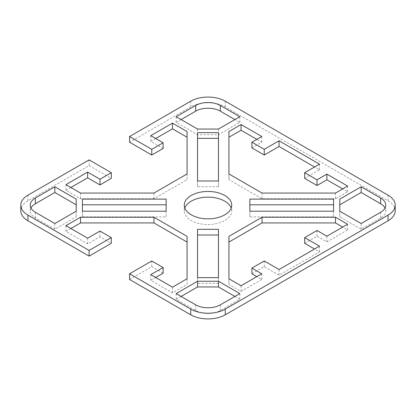 <?xml version="1.0" encoding="UTF-8"?>
<svg xmlns="http://www.w3.org/2000/svg" width="416" height="416" viewBox="0 0 416 416"><rect width="100%" height="100%" fill="white"/><g stroke="black" fill="none" stroke-linecap="round" stroke-linejoin="round"><path stroke-width="0.31" stroke-dasharray="2.08 1.56" d="M395.2 210.85A24.414 14.097 0 0 0 388.05 200.881L225.264 106.896A24.414 14.097 0 0 0 190.736 106.896L129.568 142.215M129.568 279.484L151.767 266.666L163.114 273.218M155.714 277.488L150.779 280.337L172.484 292.869L187.07 284.445L187.07 236.356M70.866 228.504L65.936 231.353L87.641 243.885L99.97 236.766L111.316 243.313M89.118 159.869L89.118 165.568L27.95 200.881A24.414 14.097 0 0 0 20.8 210.85M89.118 165.568L111.316 178.381M70.866 187.496L65.936 190.341L80.522 198.765L153.951 198.765L187.07 179.644L187.07 131.555M155.714 138.512L150.779 141.357L163.114 148.476M251.904 273.785L264.233 266.666L279.032 275.21L319.483 251.857L314.548 249.012M304.684 243.313L317.018 236.194L326.882 241.888L347.599 229.928L342.664 227.079M228.93 236.356L228.93 284.445L241.051 291.444L261.768 279.484L256.833 276.635M82.43 199.108L82.43 216.892L166.145 216.892L166.145 199.108M30.956 208A17.441 10.067 0 0 0 30.243 210.85A17.441 10.067 0 0 0 35.35 217.968L54.834 229.216L76.19 216.892L76.19 199.108M184.798 208A23.717 13.692 0 0 0 184.283 210.844A23.717 13.692 0 0 0 208 224.541A23.717 13.692 0 0 0 231.717 210.85A23.717 13.692 0 0 0 231.202 208M304.684 178.381L319.483 169.837L314.548 166.988M251.904 147.909L261.768 142.215L256.833 139.365M228.93 131.555L228.93 179.644L262.049 198.765L335.478 198.765L347.599 191.766L342.664 188.921M197.538 229.32L197.538 283.343L218.462 283.343L218.462 229.32M249.855 199.108L249.855 216.892L333.57 216.892L333.57 199.108M197.538 132.657L197.538 186.68L218.462 186.68L218.462 132.657M181.116 296.431L176.181 299.276L195.666 310.528A17.441 10.067 0 0 0 220.334 310.528L239.819 299.276L234.884 296.431M339.81 199.108L339.81 216.892L361.166 229.216L380.65 217.968A17.441 10.067 0 0 0 385.757 210.85A17.441 10.067 0 0 0 385.044 208M181.116 119.569L176.181 122.418L197.538 134.748L218.462 134.748L239.819 122.418L234.884 119.569M176.181 116.724L176.181 122.418M197.538 129.054L197.538 134.748M218.462 129.054L218.462 134.748M239.819 116.724L239.819 122.418M339.81 211.193L339.81 216.892M361.166 223.522L361.166 229.216M239.819 293.582L239.819 299.276M176.181 293.582L176.181 299.276M218.462 180.986L218.462 186.68M197.538 180.986L197.538 186.68M249.855 211.193L249.855 216.892M333.57 211.193L333.57 216.892M197.538 277.649L197.538 283.343M218.462 277.649L218.462 283.343M228.93 173.945L228.93 179.644M262.049 193.066L262.049 198.765M335.478 193.066L335.478 198.765M347.599 186.072L347.599 191.766M319.483 164.143L319.483 169.837M261.768 136.516L261.768 142.215M65.936 225.659L65.936 231.353M87.641 238.186L87.641 243.885M99.97 231.067L99.97 236.766M151.767 260.972L151.767 266.666M150.779 274.643L150.779 280.337M172.484 287.175L172.484 292.869M187.07 278.751L187.07 284.445M54.834 223.522L54.834 229.216M76.19 211.193L76.19 216.892M82.43 211.193L82.43 216.892M166.145 211.193L166.145 216.892M228.93 278.751L228.93 284.445M241.051 285.75L241.051 291.444M261.768 273.785L261.768 279.484M264.233 260.972L264.233 266.666M279.032 269.516L279.032 275.21M319.483 246.163L319.483 251.857M317.018 230.5L317.018 236.194M326.882 236.194L326.882 241.888M347.599 224.234L347.599 229.928M150.779 135.663L150.779 141.357M65.936 184.647L65.936 190.341M80.522 193.066L80.522 198.765M153.951 193.066L153.951 198.765M187.07 173.945L187.07 179.644M388.05 200.881L388.05 195.182M27.95 195.182L27.95 200.881M190.736 106.896L190.736 101.202M225.264 101.202L225.264 106.896M380.65 212.274L380.65 217.968M195.666 304.829L195.666 310.528M220.334 304.829L220.334 310.528M35.35 212.274L35.35 217.968M385.757 205.15L385.757 210.85M184.283 210.85L184.283 205.15M231.717 210.85L231.717 205.15M30.243 205.15L30.243 210.85"/><path stroke-width="0.62" d="M129.568 136.516L151.767 149.334L163.114 142.782L163.114 148.476L151.767 155.028L129.568 142.215L129.568 136.516L190.736 101.202A24.414 14.097 180 0 1 225.264 101.202L388.05 195.182A24.414 14.097 180 0 1 395.2 205.15A24.414 14.097 180 0 1 388.05 215.119L225.264 309.104A24.414 14.097 180 0 1 190.736 309.104L129.568 273.785L129.568 279.484L190.736 314.798A24.414 14.097 0 0 0 225.264 314.798L388.05 220.818A24.414 14.097 0 0 0 395.2 210.85L395.2 205.15M111.316 237.619L111.316 243.313L89.118 256.131L89.118 250.432L111.316 237.619L99.97 231.067L87.641 238.186L65.936 225.659L80.522 217.235L153.951 217.235L187.07 236.356L187.07 278.751L172.484 287.175L150.779 274.643L163.114 267.524L163.114 273.218L155.714 277.488M187.07 242.055L153.951 222.934L80.522 222.934L70.866 228.504M89.118 250.432L27.95 215.119A24.414 14.097 180 0 1 20.8 205.15L20.8 210.85A24.414 14.097 0 0 0 27.95 220.818L89.118 256.131M163.114 142.782L150.779 135.663L172.484 123.131L187.07 131.555L187.07 173.945L153.951 193.066L80.522 193.066L65.936 184.647L87.641 172.115L99.97 179.234L111.316 172.687L111.316 178.381L99.97 184.933L87.641 177.814L70.866 187.496M187.07 137.249L172.484 128.825L155.714 138.512M314.548 249.012L304.684 243.313L304.684 237.619L319.483 246.163L279.032 269.516L264.233 260.972L251.904 268.091L261.768 273.785L241.051 285.75L228.93 278.751L228.93 236.356L262.049 217.235L335.478 217.235L347.599 224.234L326.882 236.194L317.018 230.5L304.684 237.619M342.664 227.079L335.478 222.934L262.049 222.934L228.93 242.055M256.833 276.635L251.904 273.785L251.904 268.091M166.145 204.807L82.43 204.807M76.19 204.807L54.834 192.478L35.35 203.726A17.441 10.067 0 0 0 30.956 208M231.202 208A23.717 13.692 0 0 0 224.77 201.167A23.717 13.692 0 0 0 201.266 197.72A23.717 13.692 0 0 0 184.798 208M314.548 166.988L279.032 146.484L264.233 155.028L251.904 147.909L251.904 142.215L264.233 149.334L279.032 140.79L319.483 164.143L304.684 172.687L317.018 179.806L326.882 174.112L347.599 186.072L335.478 193.066L262.049 193.066L228.93 173.945L228.93 131.555L241.051 124.556L261.768 136.516L251.904 142.215M256.833 139.365L241.051 130.25L228.93 137.249M342.664 188.921L326.882 179.806L317.018 185.5L304.684 178.381L304.684 172.687M218.462 235.014L197.538 235.014M333.57 204.807L249.855 204.807M218.462 138.351L197.538 138.351M234.884 296.431L218.462 286.946L197.538 286.946L181.116 296.431M385.044 208A17.441 10.067 0 0 0 380.65 203.726L361.166 192.478L339.81 204.807M234.884 119.569L220.334 111.171A17.441 10.067 0 0 0 195.666 111.171L181.116 119.569M20.8 205.15A24.414 14.097 180 0 1 27.95 195.182L89.118 159.869L111.316 172.687M163.114 267.524L151.767 260.972L129.568 273.785M191.23 214.833A23.717 13.692 180 0 1 184.283 205.15A23.717 13.692 180 0 1 198.926 192.499A23.717 13.692 180 0 1 224.77 195.468A23.717 13.692 180 0 1 231.717 205.156A23.717 13.692 180 0 1 217.074 217.802A23.717 13.692 180 0 1 191.23 214.833M35.35 198.032L54.834 186.784L76.19 199.108L76.19 211.193L54.834 223.522L35.35 212.274A17.441 10.067 180 0 1 30.243 205.15A17.441 10.067 180 0 1 35.35 198.032L35.35 203.726M166.145 211.193L82.43 211.193L82.43 199.108L166.145 199.108L166.145 211.193M218.462 229.32L218.462 277.649L197.538 277.649L197.538 229.32L218.462 229.32M249.855 199.108L333.57 199.108L333.57 211.193L249.855 211.193L249.855 199.108M197.538 180.986L197.538 132.657L218.462 132.657L218.462 180.986L197.538 180.986M195.666 304.829L176.181 293.582L197.538 281.252L218.462 281.252L239.819 293.582L220.334 304.829A17.441 10.067 180 0 1 195.666 304.829M380.65 212.274L361.166 223.522L339.81 211.193L339.81 199.108L361.166 186.784L380.65 198.032A17.441 10.067 180 0 1 385.757 205.15A17.441 10.067 180 0 1 380.65 212.274M220.334 105.472L239.819 116.724L218.462 129.054L197.538 129.054L176.181 116.724L195.666 105.472A17.441 10.067 180 0 1 220.334 105.472L220.334 111.171M361.166 186.784L361.166 192.478M218.462 281.252L218.462 286.946M197.538 281.252L197.538 286.946M326.882 174.112L326.882 179.806M317.018 179.806L317.018 185.5M279.032 140.79L279.032 146.484M264.233 149.334L264.233 155.028M241.051 124.556L241.051 130.25M80.522 217.235L80.522 222.934M153.951 217.235L153.951 222.934M54.834 186.784L54.834 192.478M335.478 217.235L335.478 222.934M262.049 217.235L262.049 222.934M172.484 123.131L172.484 128.825M151.767 149.334L151.767 155.028M99.97 179.234L99.97 184.933M87.641 172.115L87.641 177.814M388.05 215.119L388.05 220.818M225.264 314.798L225.264 309.104M190.736 309.104L190.736 314.798M27.95 220.818L27.95 215.119M195.666 105.472L195.666 111.171M380.65 198.032L380.65 203.726"/></g></svg>
